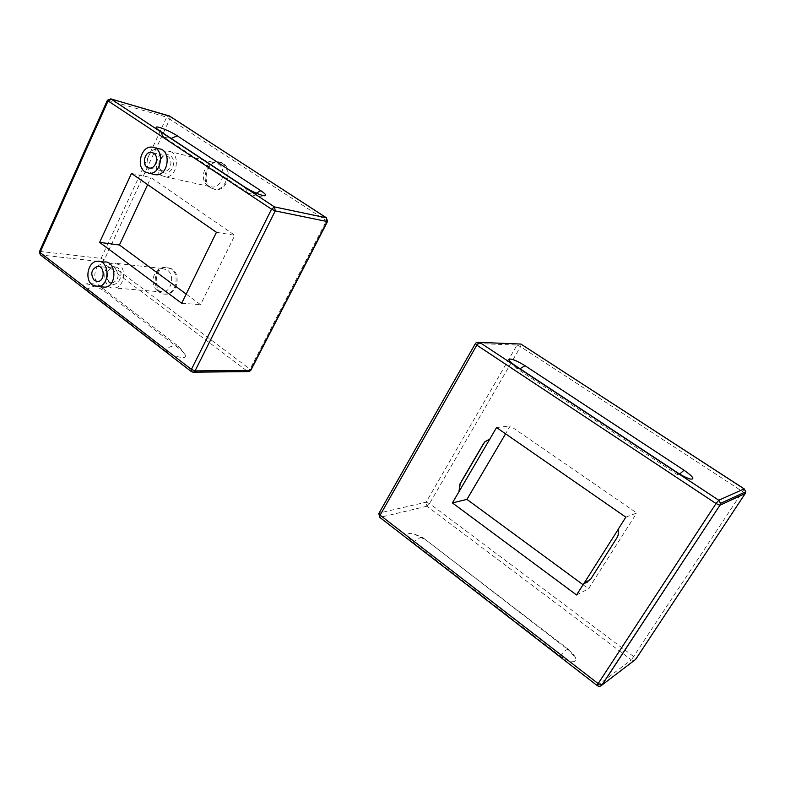 <?xml version="1.0" encoding="UTF-8"?>
<svg xmlns="http://www.w3.org/2000/svg" width="785" height="785" viewBox="0 0 785 785"><rect width="100%" height="100%" fill="white"/><g stroke="black" fill="none" stroke-linecap="round" stroke-linejoin="round"><path stroke-width="0.59" stroke-dasharray="3.92 2.94" d="M131.478 173.436L150.946 177.606L234.833 235.304L200.548 304.639L186.192 294.081M216.444 232.291L234.833 235.304M147.649 184.642L150.946 177.606M181.688 303.275L200.548 304.639M157.353 290.519C149.621 285.387 153.065 268.784 161.975 268.46L167.264 269.971C174.957 274.956 171.768 291.412 163.015 292.04L157.353 290.519M171.14 268.853L165.135 267.135C151.112 267.813 152.368 296.495 166.322 293.983C176.291 293.237 179.912 274.514 171.14 268.853M218.338 164.016C227.307 169.187 222.027 188.164 211.989 187.016L207.907 185.652C198.89 180.305 204.512 161.151 214.697 162.721L218.338 164.016M222.145 163.231L218.024 161.759C206.396 159.934 199.959 181.757 210.252 187.85L214.933 189.42C226.365 190.696 232.36 169.109 222.145 163.231M101.844 286.908L99.332 285.573C94.072 280.176 93.425 273.769 97.399 266.351M97.418 266.321L104.111 262.033M153.36 174.211L151.76 173.348C142.389 167.696 148.237 147.197 158.815 148.797M164.526 350.169C172.17 356.331 186.644 359.962 185.79 355.605L181.639 350.453L104.385 291.235C98.076 286.859 91.933 284.415 85.957 283.895C81.954 284.18 82.121 286.152 86.458 289.812L164.526 350.169C170.679 345.724 175.605 344.635 179.274 346.921L181.639 350.453M172.19 268.97L166.194 267.253C152.182 267.93 153.438 296.573 167.372 294.061C177.341 293.325 180.952 274.622 172.19 268.97M211.273 188.076L215.953 189.636C229.936 191.03 233.125 162.701 219.044 162.014C207.426 160.189 200.989 181.983 211.273 188.076M161.622 170.463C156.038 167.117 159.483 154.949 165.782 155.852L168.088 156.676C173.662 159.944 170.335 172.052 164.094 171.307L161.622 170.463M162.603 172.131C170.404 177.577 178.254 160.974 170.296 155.744C162.446 150.416 154.753 166.901 162.603 172.131M161.072 175.389C151.76 169.786 157.569 149.513 168.088 151.103C180.893 151.623 177.989 178.077 165.282 176.811L161.072 175.389M115.454 268.863C119.654 274.927 118.761 279.607 112.775 282.875L109.321 281.923L107.172 278.93L106.927 273.16C107.879 270.089 109.615 268.342 112.137 267.911L115.454 268.863M117.681 267.793C113.168 265.438 109.792 267.145 107.545 272.895L107.839 279.754C112.912 292.962 127.543 275.329 117.681 267.793M119.143 264.673L113.697 263.093C101.079 263.789 102.197 290.313 114.767 287.987C123.775 287.3 127.062 269.912 119.143 264.673M625.831 517.168L636.723 512.978L510.221 425.912L505.569 433.801M576.553 594.971L588.554 588.77L636.723 512.978M496.552 427.55L510.221 425.912M583.049 584.717L588.554 588.77M587.043 582.49L590.84 579.075L617.157 537.597L618.325 535.017L618.413 529.031M423.91 539.001L413.185 533.535C405.757 532.642 405.668 535.537 412.9 542.209L559.803 655.799C570.057 662.579 575.434 663.56 575.915 658.733C575.091 656.162 572.687 653.306 568.723 650.196L423.046 537.784L413.185 533.535M169.972 116.327L169.982 118.741L104.326 259.796L101.687 261.748L101.088 258.412L104.326 259.796L250.798 369.745M248.06 371.609L247.422 371.285L250.072 369.038L326.55 220.536L326.629 217.926M327.58 221.409L166.695 117.171L169.158 115.837M39.427 251.749L40.27 251.435L40.889 254.988L40.241 254.713M191.344 371.609L192.776 372.188M110.724 98.851L107.368 100.313M108.114 100.274L40.27 251.435L101.088 258.412L166.695 117.171L108.114 100.274M40.889 254.988L191.913 371.796L247.422 371.285L101.687 261.748L40.889 254.988M160.13 131.213L164.193 137.316L171.101 138.454M244.655 186.997L248.178 192.904C250.366 194.248 253.045 194.337 256.214 193.179M86.458 289.812C92.63 285.74 97.703 284.984 101.697 287.516L104.385 291.235M521.22 344.252L520.543 346.656L429.542 503.558L426.932 506.217L426.088 502.204L429.542 503.558L633.907 656.731L635.654 659.39C634.506 660.774 633.073 660.941 631.375 659.881L744.259 488.976M745.318 493.363L520.543 346.656L517.04 345.057L518.178 343.948M597.189 685.57L600.113 686.218M378.812 513.537L379.233 513.027L379.695 517.315M521.093 344.105L476.701 342.319L475.278 343.751M475.563 343.487L379.233 513.027L426.088 502.204L517.04 345.057L475.563 343.487M426.932 506.217L380.117 517.354L597.463 685.462L631.375 659.881L426.932 506.217M559.803 655.799L566.279 649.892L568.36 649.332L568.723 650.196M412.9 542.209L420.181 537.617L423.046 537.784L568.36 649.332L575.915 658.733M677.053 472.403L677.396 474.68L679.673 474.052M515.49 365.761L516.903 368.616L519.984 368.724M97.163 261.258L100.294 261.601M152.084 147.119L154.439 147.698M156.578 128.377L164.193 137.316L248.178 192.904C253.113 196.034 258.442 196.986 264.172 195.759M214.933 189.42L215.953 189.636M218.024 161.759L219.044 162.014M165.282 176.811L211.989 187.016M168.088 151.103L214.697 162.721M149.66 168.069L164.094 171.307M152.81 152.702L165.782 155.852M185.79 355.605L179.274 346.921L101.697 287.516C96.987 284.111 91.747 282.894 85.957 283.895M107.172 278.93L107.839 279.754M106.927 273.16L107.545 272.895M166.194 267.253L165.135 267.135M167.372 294.061L166.322 293.983M161.975 268.46L113.697 263.093M163.015 292.04L114.767 287.987M112.137 267.911L99.145 266.537M112.775 282.875L97.889 281.55M509.867 361.277L516.903 368.616L677.396 474.68L690.28 479.036"/><path stroke-width="1.18" d="M131.478 173.436L216.444 232.291L181.688 303.275L99.607 242.379L131.478 173.436M99.607 242.379L119.438 244.989L147.649 184.642M186.192 294.081L119.438 244.989M100.294 261.601L104.111 262.033C116.357 260.129 117.475 286.083 105.18 287.182L101.844 286.908M92.355 284.984L98.233 286.603C110.567 285.495 109.449 259.344 97.163 261.258C87.91 261.64 84.319 279.489 92.355 284.984M154.439 147.698L158.815 148.797C171.699 149.297 168.775 176.046 155.989 174.78L153.36 174.211M144.999 171.866L149.248 173.308C162.083 174.574 165.027 147.619 152.084 147.119C141.457 145.519 135.589 166.185 144.999 171.866M260.797 190.676C265.84 194.121 266.969 195.808 264.172 195.759C258.903 194.709 252.397 191.785 244.655 186.997L160.13 131.213C157.265 129.289 155.93 127.994 156.136 127.327C156.5 125.521 170.149 131.036 177.273 135.834L260.797 190.676L256.214 193.179M153.693 153.183C159.316 156.5 155.96 168.814 149.66 168.069C141.653 168.01 143.449 151.338 151.358 152.349L153.693 153.183M94.406 280.579C90.177 274.328 91.119 269.579 97.242 266.341C104.66 265.134 105.337 280.922 97.889 281.55L94.406 280.579M625.831 517.168L618.276 529.09L618.188 535.076L617.02 537.656L590.693 579.144L583.844 583.461L576.553 594.971L452.405 502.92L496.552 427.55L625.831 517.168M618.305 529.208L583.991 583.383L587.043 582.49M452.405 502.92L466.947 499.388L583.049 584.717M505.569 433.801L466.947 499.388M458.94 491.753L460.039 483.746L483.521 443.603L484.924 441.739L489.791 439.09M489.958 439.07L485.101 441.71L483.688 443.584L460.216 483.707L459.117 491.714M515.49 365.761C511.074 362.778 508.866 360.668 508.847 359.422C510.809 358.225 516.216 360.335 525.067 365.731L684.039 470.225C693.096 476.632 695.176 479.566 690.28 479.036C686.689 477.996 682.283 475.788 677.053 472.403L515.49 365.761M108.075 100.922L271.551 209.183L191.403 369.401L40.045 252.495L108.075 100.922L110.989 98.988L107.437 100.176L108.075 100.922M250.798 369.745L249.139 371.599L248.06 371.609M110.724 98.851L169.972 116.327M191.344 371.609L40.29 254.752L39.535 251.504L107.368 100.313M192.776 372.188L249.139 371.599L250.807 370.373L327.492 221.576L326.403 217.828L327.58 221.409M193.699 372.129L195.053 370.893L191.403 369.401L191.373 371.639L193.699 372.129M275.26 210.91L274.465 206.916L271.551 209.183L275.26 210.91L327.159 221.547L250.444 370.441L195.053 370.893L275.26 210.91M274.465 206.916L110.989 98.988L169.462 115.994L326.403 217.828L274.465 206.916M171.101 138.454L177.273 135.834M744.259 488.976L745.75 491.763L745.318 493.363M600.113 686.218L602.056 684.981L598.15 683.588L597.199 685.58C598.935 686.689 600.505 686.512 601.899 685.069L719.953 505.246L720.502 503.371L718.756 500.231L716.028 503.538L719.835 505.275L720.502 503.371L745.75 491.763L744.229 488.888L521.22 344.252M518.178 343.948L521.093 344.105M378.812 513.537L379.695 517.315L380.107 515.166L379.076 513.076L475.278 343.751M479.684 342.397L476.701 342.319L475.425 343.487L476.809 345.125L479.684 342.397L520.926 344.056L744.131 488.898L718.756 500.231L479.684 342.397M380.107 515.166L476.809 345.125L716.028 503.538L598.15 683.588L380.107 515.166M602.056 684.981L719.953 505.246L745.24 493.49L635.654 659.39L602.056 684.981M679.673 474.052L684.039 470.225M519.984 368.724L525.067 365.731M98.233 286.603L105.18 287.182M149.248 173.308L155.989 174.78M326.629 217.926L169.158 115.837M39.427 251.749L40.241 254.713M156.136 127.327L156.578 128.377M151.358 152.349L152.81 152.702M99.145 266.537L97.242 266.341M379.695 517.315L597.189 685.57M508.847 359.422L509.867 361.277"/></g></svg>

